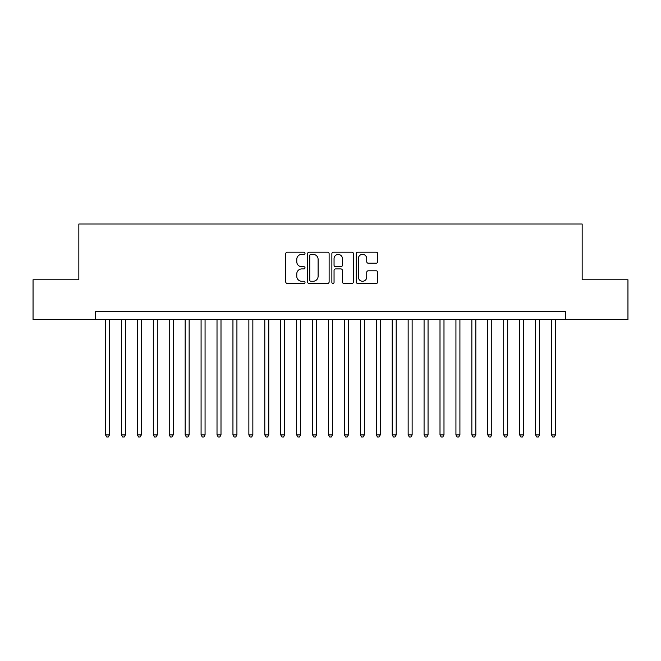 <?xml version="1.0" encoding="UTF-8"?>
<svg xmlns="http://www.w3.org/2000/svg" width="661" height="661" viewBox="0 0 661 661"><rect width="100%" height="100%" fill="white"/><g stroke="black" fill="none" stroke-linecap="round" stroke-linejoin="round"><path stroke-width="0.99" d="M305.018 253.287A1.091 1.091 0 0 0 303.92 252.188L287.312 252.188A1.562 1.562 0 0 0 285.75 253.75L285.75 281.892A1.562 1.562 0 0 0 287.312 283.462L303.92 283.462A1.091 1.091 0 0 0 305.018 282.363A1.091 1.091 0 0 0 303.92 281.272L301.771 281.272A4.999 4.999 0 0 1 296.772 276.265L296.772 273.918A4.999 4.999 0 0 1 301.771 268.92L303.92 268.92A1.091 1.091 0 0 0 305.018 267.821A1.091 1.091 0 0 0 303.92 266.73L301.771 266.73A4.999 4.999 0 0 1 296.772 261.731L296.772 259.385A4.999 4.999 0 0 1 301.771 254.378L303.92 254.378A1.091 1.091 0 0 0 305.018 253.287M376.192 263.21A1.562 1.562 0 0 0 377.753 261.649L377.753 253.75A1.562 1.562 0 0 0 376.192 252.188L357.741 252.188A1.562 1.562 0 0 0 356.18 253.75L356.18 281.892A1.562 1.562 0 0 0 357.741 283.462L376.192 283.462A1.562 1.562 0 0 0 377.753 281.892L377.753 272.357A1.562 1.562 0 0 0 376.192 270.795L368.293 270.795A1.562 1.562 0 0 0 366.731 272.357L366.731 277.091A4.181 4.181 0 0 1 362.55 281.272A4.181 4.181 0 0 1 358.369 277.091L358.369 258.558A4.181 4.181 0 0 1 362.55 254.378A4.181 4.181 0 0 1 366.731 258.558L366.731 261.649A1.562 1.562 0 0 0 368.293 263.21L376.192 263.21M95.564 319.594L33.05 319.594L33.05 279.768L78.841 279.768L78.841 224.021L582.159 224.021L582.159 279.768L627.95 279.768L627.95 319.594L565.436 319.594L565.436 311.628L95.564 311.628L95.564 319.594L565.436 319.594M329.128 253.75A1.562 1.562 0 0 0 327.567 252.188L309.117 252.188A1.562 1.562 0 0 0 307.555 253.75L307.555 281.892A1.562 1.562 0 0 0 309.117 283.462L327.567 283.462A1.562 1.562 0 0 0 329.128 281.892L329.128 253.75M333.433 252.188L351.883 252.188A1.562 1.562 0 0 1 353.445 253.75L353.445 281.892A1.562 1.562 0 0 1 351.883 283.462L343.984 283.462A1.562 1.562 0 0 1 342.423 281.892L342.423 270.481A1.562 1.562 0 0 0 340.861 268.92L335.623 268.92A1.562 1.562 0 0 0 334.053 270.481L334.053 282.363A1.091 1.091 0 0 1 332.962 283.462A1.091 1.091 0 0 1 331.872 282.363L331.872 253.75A1.562 1.562 0 0 1 333.433 252.188M310.844 254.378A1.091 1.091 0 0 0 309.745 255.477L309.745 280.173A1.091 1.091 0 0 0 310.844 281.272L313.107 281.272A4.999 4.999 0 0 0 318.106 276.265L318.106 259.385A4.999 4.999 0 0 0 313.107 254.378L310.844 254.378M342.423 258.641A4.181 4.181 0 0 0 338.242 254.46A4.181 4.181 0 0 0 334.053 258.641L334.053 265.168A1.562 1.562 0 0 0 335.623 266.73L340.861 266.73A1.562 1.562 0 0 0 342.423 265.168L342.423 258.641M105.52 319.594L105.52 434.905L109.503 434.905L109.503 319.594M109.503 434.905L108.305 436.979L106.718 436.979L105.52 434.905M121.45 319.594L121.45 434.905L125.433 434.905L125.433 319.594M125.433 434.905L124.235 436.979L122.64 436.979L121.45 434.905M137.381 319.594L137.381 434.905L141.355 434.905L141.355 319.594M141.355 434.905L140.165 436.979L138.57 436.979L137.381 434.905M153.302 319.594L153.302 434.905L157.285 434.905L157.285 319.594M157.285 434.905L156.095 436.979L154.5 436.979L153.302 434.905M169.233 319.594L169.233 434.905L173.215 434.905L173.215 319.594M173.215 434.905L172.017 436.979L170.431 436.979L169.233 434.905M185.163 319.594L185.163 434.905L189.145 434.905L189.145 319.594M189.145 434.905L187.947 436.979L186.352 436.979L185.163 434.905M201.084 319.594L201.084 434.905L205.067 434.905L205.067 319.594M205.067 434.905L203.877 436.979L202.283 436.979L201.084 434.905M217.015 319.594L217.015 434.905L220.997 434.905L220.997 319.594M220.997 434.905L219.799 436.979L218.213 436.979L217.015 434.905M232.945 319.594L232.945 434.905L236.927 434.905L236.927 319.594M236.927 434.905L235.729 436.979L234.134 436.979L232.945 434.905M248.867 319.594L248.867 434.905L252.849 434.905L252.849 319.594M252.849 434.905L251.659 436.979L250.065 436.979L248.867 434.905M264.797 319.594L264.797 434.905L268.779 434.905L268.779 319.594M268.779 434.905L267.589 436.979L265.995 436.979L264.797 434.905M280.727 319.594L280.727 434.905L284.709 434.905L284.709 319.594M284.709 434.905L283.511 436.979L281.916 436.979L280.727 434.905M296.657 319.594L296.657 434.905L300.639 434.905L300.639 319.594M300.639 434.905L299.441 436.979L297.847 436.979L296.657 434.905M312.579 319.594L312.579 434.905L316.561 434.905L316.561 319.594M316.561 434.905L315.371 436.979L313.777 436.979L312.579 434.905M328.509 319.594L328.509 434.905L332.491 434.905L332.491 319.594M332.491 434.905L331.293 436.979L329.707 436.979L328.509 434.905M344.439 319.594L344.439 434.905L348.421 434.905L348.421 319.594M348.421 434.905L347.223 436.979L345.629 436.979L344.439 434.905M360.361 319.594L360.361 434.905L364.343 434.905L364.343 319.594M364.343 434.905L363.153 436.979L361.559 436.979L360.361 434.905M376.291 319.594L376.291 434.905L380.273 434.905L380.273 319.594M380.273 434.905L379.084 436.979L377.489 436.979L376.291 434.905M392.221 319.594L392.221 434.905L396.203 434.905L396.203 319.594M396.203 434.905L395.005 436.979L393.411 436.979L392.221 434.905M408.151 319.594L408.151 434.905L412.134 434.905L412.134 319.594M412.134 434.905L410.935 436.979L409.341 436.979L408.151 434.905M424.073 319.594L424.073 434.905L428.055 434.905L428.055 319.594M428.055 434.905L426.866 436.979L425.271 436.979L424.073 434.905M440.003 319.594L440.003 434.905L443.985 434.905L443.985 319.594M443.985 434.905L442.787 436.979L441.201 436.979L440.003 434.905M455.933 319.594L455.933 434.905L459.916 434.905L459.916 319.594M459.916 434.905L458.717 436.979L457.123 436.979L455.933 434.905M471.855 319.594L471.855 434.905L475.837 434.905L475.837 319.594M475.837 434.905L474.648 436.979L473.053 436.979L471.855 434.905M487.785 319.594L487.785 434.905L491.767 434.905L491.767 319.594M491.767 434.905L490.569 436.979L488.983 436.979L487.785 434.905M503.715 319.594L503.715 434.905L507.698 434.905L507.698 319.594M507.698 434.905L506.5 436.979L504.905 436.979L503.715 434.905M519.645 319.594L519.645 434.905L523.619 434.905L523.619 319.594M523.619 434.905L522.43 436.979L520.835 436.979L519.645 434.905M535.567 319.594L535.567 434.905L539.55 434.905L539.55 319.594M539.55 434.905L538.36 436.979L536.765 436.979L535.567 434.905M551.497 319.594L551.497 434.905L555.48 434.905L555.48 319.594M555.48 434.905L554.282 436.979L552.695 436.979L551.497 434.905"/></g></svg>
